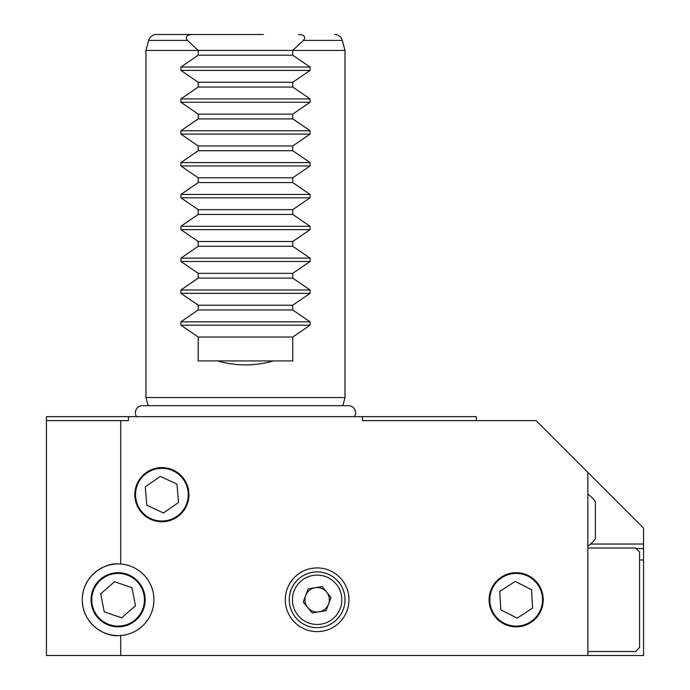 <?xml version="1.0" encoding="UTF-8"?>
<svg xmlns="http://www.w3.org/2000/svg" width="690" height="690" viewBox="0 0 690 690"><rect width="100%" height="100%" fill="white"/><g stroke="black" fill="none" stroke-linecap="round" stroke-linejoin="round"><path stroke-width="1.03" d="M156.337 34.5L192.45 34.5C186.654 34.785 185.006 36.751 187.499 40.4L198.211 50.422L145.961 50.422L148.643 40.4A7.961 7.961 0 0 1 156.337 34.5L227.571 34.5M192.45 34.5L263.39 34.5M334.624 34.5A7.961 7.961 0 0 1 342.318 40.4L345 50.422L292.75 50.422L303.462 40.4C305.955 36.751 304.307 34.785 298.511 34.5M148.134 405.668L145.961 397.544L345 397.544L345 50.422M292.75 55.2L292.75 50.422L198.211 50.422L198.211 55.2L180.918 67.042L180.918 70.423L198.211 82.265L198.211 87.044L180.918 98.894L180.918 102.267L198.211 114.117L198.211 118.896L180.918 130.738L180.918 134.119L198.211 145.961L198.211 150.739L180.918 162.581L180.918 165.962L198.211 177.804L198.211 182.583L180.918 194.433L180.918 197.806L198.211 209.657L198.211 214.435L180.918 226.277L180.918 229.658L198.211 241.5L198.211 246.278L180.918 258.12L180.918 261.501L198.211 273.344L198.211 278.122L180.918 289.973L180.918 293.345L198.211 305.196L198.211 309.965L180.918 321.816L180.918 325.197L198.211 337.039L198.211 360.922L217.617 360.922C236.196 366.218 254.765 366.218 273.344 360.922L292.75 360.922L292.75 337.039L310.052 325.197L310.052 321.816L292.75 309.965L292.75 305.196L310.052 293.345L310.052 289.973L292.75 278.122L292.75 273.344L310.052 261.501L310.052 258.12L292.75 246.278L292.75 241.5L310.052 229.658L310.052 226.277L292.75 214.435L292.75 209.657L310.052 197.806L310.052 194.433L292.75 182.583L292.75 177.804L310.052 165.962L310.052 162.581L292.75 150.739L292.75 145.961L310.052 134.119L310.052 130.738L292.75 118.896L292.75 114.117L310.052 102.267L310.052 98.894L292.75 87.044L292.75 82.265L310.052 70.423L310.052 67.042L292.75 55.2L198.211 55.2M145.961 397.544L145.961 50.422M342.827 405.668L345 397.544M118.093 635.593C107.614 637.034 82.757 626.287 82.265 599.765C82.757 573.252 107.614 562.505 118.093 563.946A35.828 35.828 0 0 0 82.265 599.765A35.828 35.828 0 0 0 118.093 635.593L120.724 635.499A35.828 35.828 0 0 0 153.922 599.765A35.828 35.828 0 0 0 120.724 564.041L120.724 420.633L128.469 420.633L128.469 416.656L362.491 416.656L362.491 420.633L536.078 420.633L587.828 472.383L587.828 655.5L120.724 655.5L120.724 635.499M516.172 572.7A27.065 27.065 0 0 0 489.107 599.765A27.065 27.065 0 0 0 516.172 626.839A27.065 27.065 0 0 0 543.246 599.765A27.065 27.065 0 0 0 516.172 572.7M317.133 567.922A31.844 31.844 0 0 0 285.289 599.765A31.844 31.844 0 0 0 317.133 631.617A31.844 31.844 0 0 0 348.985 599.765A31.844 31.844 0 0 0 317.133 567.922M118.093 626.839A27.065 27.065 0 0 1 91.028 599.765A27.065 27.065 0 0 1 118.093 572.7A27.065 27.065 0 0 1 145.167 599.765A27.065 27.065 0 0 1 118.093 626.839M161.883 467.604A27.065 27.065 0 0 0 134.817 494.678A27.065 27.065 0 0 0 161.883 521.744A27.065 27.065 0 0 0 188.957 494.678A27.065 27.065 0 0 0 161.883 467.604M128.469 416.656L46.446 416.656L46.446 655.5L120.724 655.5M587.828 472.383L643.554 528.117L643.554 544.039L590.58 544.039M587.828 655.5L643.554 655.5L643.554 544.039M362.491 416.656L476.367 416.656L476.367 420.633M46.446 420.633L120.724 420.633M118.093 563.946L120.724 564.041M639.578 559.961L643.554 559.961M217.617 360.922L273.344 360.922M198.211 82.265L292.75 82.265M198.211 87.044L292.75 87.044M198.211 114.117L292.75 114.117M198.211 118.896L292.75 118.896M198.211 145.961L292.75 145.961M198.211 150.739L292.75 150.739M198.211 177.804L292.75 177.804M198.211 182.583L292.75 182.583M198.211 209.657L292.75 209.657M198.211 214.435L292.75 214.435M198.211 241.5L292.75 241.5M198.211 246.278L292.75 246.278M198.211 273.344L292.75 273.344M198.211 278.122L292.75 278.122M198.211 305.196L292.75 305.196M198.211 309.965L292.75 309.965M198.211 337.039L292.75 337.039M587.828 548.015L635.593 548.015L639.578 552L639.578 647.539L635.593 651.515L587.828 651.515M539.675 611.676A26.349 26.349 0 0 0 528.083 576.262A26.349 26.349 0 0 0 492.669 587.863A26.349 26.349 0 0 0 504.269 623.277A26.349 26.349 0 0 0 539.675 611.676M531.567 589.717L515.171 581.411L499.767 591.459L500.776 609.822L517.181 618.128L532.577 608.08L531.567 589.717M143.028 608.287A26.349 26.349 0 0 0 126.615 574.839A26.349 26.349 0 0 0 93.167 591.244A26.349 26.349 0 0 0 109.572 624.7A26.349 26.349 0 0 0 143.028 608.287M131.945 587.673L114.549 581.73L100.697 593.823L104.25 611.866L121.647 617.809L135.499 605.716L131.945 587.673M140.268 509.746A26.349 26.349 0 0 0 176.951 516.293A26.349 26.349 0 0 0 183.506 479.61A26.349 26.349 0 0 0 146.823 473.064A26.349 26.349 0 0 0 140.268 509.746M163.444 512.998L178.529 502.484L176.968 484.164L160.322 476.359L145.236 486.873L146.797 505.192L163.444 512.998M319.108 611.832A12.222 12.222 0 0 0 326.594 592.029A12.222 12.222 0 0 0 305.704 595.444A12.222 12.222 0 0 0 319.108 611.832M340.222 608.502A24.685 24.685 0 0 0 325.87 576.685A24.685 24.685 0 0 0 294.052 591.037A24.685 24.685 0 0 0 308.404 622.854A24.685 24.685 0 0 0 340.222 608.502M343.197 609.632A27.867 27.867 0 0 0 326.991 573.709A27.867 27.867 0 0 0 291.068 589.907A27.867 27.867 0 0 0 307.274 625.83A27.867 27.867 0 0 0 343.197 609.632M322.127 586.569L331.062 597.497L326.068 610.693L312.139 612.97L303.203 602.042L308.197 588.846L322.127 586.569M354.419 416.656A7.09 7.09 0 0 0 348.502 405.668L142.459 405.668A7.09 7.09 0 0 0 136.542 416.656M595.392 533.292L595.392 507.021L595.392 533.292M587.828 546.213A31.844 31.844 0 0 0 595.392 538.718L595.392 501.587A31.844 31.844 0 0 0 587.828 494.1M187.499 40.4L148.643 40.4M636.145 548.567L643.554 548.567M180.918 67.042L310.052 67.042M180.918 70.423L310.052 70.423M180.918 98.894L310.052 98.894M180.918 102.267L310.052 102.267M180.918 130.738L310.052 130.738M180.918 134.119L310.052 134.119M180.918 162.581L310.052 162.581M180.918 165.962L310.052 165.962M180.918 194.433L310.052 194.433M180.918 197.806L310.052 197.806M180.918 226.277L310.052 226.277M180.918 229.658L310.052 229.658M180.918 258.12L310.052 258.12M180.918 261.501L310.052 261.501M180.918 289.973L310.052 289.973M180.918 293.345L310.052 293.345M180.918 321.816L310.052 321.816M180.918 325.197L310.052 325.197M342.318 40.4L303.462 40.4"/></g></svg>
